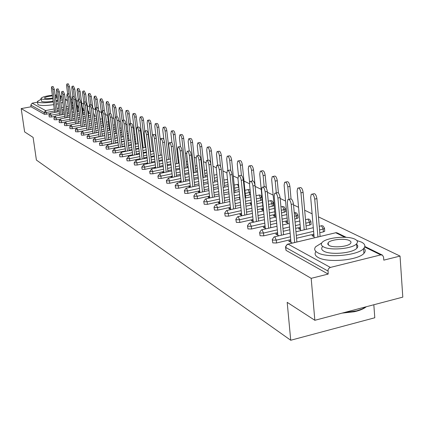 <?xml version="1.0" encoding="UTF-8"?>
<svg xmlns="http://www.w3.org/2000/svg" width="424" height="424" viewBox="0 0 424 424"><rect width="100%" height="100%" fill="white"/><g stroke="black" fill="none" stroke-linecap="round" stroke-linejoin="round"><path stroke-width="0.64" d="M373.825 304.755L374.79 317.767L290.731 340.249L36.4 160.065L33.114 137.408L24.619 131.896L21.2 108.597L31.058 106.79L44.43 114.316L44.175 112.546L30.814 105.083L31.058 106.79M400.039 256.075L383.784 260.145L383.566 257.108L382.453 255.137L380.741 254.904L330.381 267.427L328.971 268.233L328.07 269.675L328.165 274.079L311.179 278.335L314.852 320.29L402.8 297.123L400.039 256.075L318.44 216.855M312.112 213.813L304.671 210.24M298.554 207.299L293.535 204.887M285.575 201.061L280.169 198.464M273.136 195.082L267.385 192.316M261.211 189.348L255.147 186.433M249.498 183.719L243.991 181.075M237.944 178.165L233.264 175.918M226.851 172.833L222.95 170.957M216.203 167.719L213.018 166.187M205.969 162.8L203.446 161.586M196.127 158.067L194.224 157.15M186.655 153.514L185.325 152.879M177.529 149.126L176.734 148.75M168.731 144.902L168.439 144.759M148.67 135.256L148.294 135.076M141.261 131.694L140.551 131.355M134.09 128.249L133.067 127.757M127.142 124.91L125.827 124.28M120.411 121.677L118.821 120.914M113.886 118.54L112.037 117.649M107.553 115.498L105.465 114.491M101.405 112.54L99.094 111.433M95.442 109.673L92.92 108.465M89.48 106.811L87.222 105.724M83.56 103.965L81.684 103.064M77.809 101.198L76.299 100.472M30.814 105.083L32.16 103.191L37.55 102.205M72.313 99.216L71.253 99.412M314.852 320.29L287.191 302.339L290.731 340.249M311.179 278.335L21.2 108.597M324.694 230.767L324.736 231.244L323.374 231.875L319.786 232.728M313.861 234.133L296.535 238.246M290.716 239.629L276.538 242.994L272.77 242.888L272.33 239.931M328.165 274.079L286.025 250.351L285.58 247.335M49.454 113.727L44.43 114.316M277.694 233.566L275.706 234.032L278.928 235.786M300.547 229.723L298.517 228.679L300.415 228.234M298.067 217.512L298.099 217.904L296.736 218.54L294.802 218.985M287.371 220.703L282.342 221.869M276.713 223.172L270.47 224.619M265.048 225.875L251.538 229.002L247.966 228.923L247.526 226.077M253.107 220.305L251.284 220.719L253.859 222.123M275.165 216.632L273.31 215.673L275.038 215.275M273.581 205.327L273.613 205.651L272.245 206.276L268.795 207.06M263.05 208.359L257.416 209.631M252.163 210.823L246.556 212.09M241.484 213.24L228.584 216.155L225.181 216.097L224.752 213.357M230.497 208.099L228.822 208.476L230.847 209.578M251.533 204.442L250.107 203.706L251.432 203.409M250.563 194.685L245.475 195.899M239.846 197.144L234.514 198.326M229.596 199.413L224.54 200.531M219.78 201.586L207.431 204.32L204.193 204.273L203.774 201.638M209.636 196.831L208.089 197.171L209.642 198.019M228.059 184.663L224.466 185.442M218.206 186.798L213.394 187.843M208.772 188.844L204.198 189.841M199.72 190.811L187.88 193.381L184.79 193.349L184.376 190.811M190.328 186.401L188.892 186.708L190.042 187.334M207.299 175.244L204.988 175.737M198.215 177.179L193.858 178.107M189.502 179.034L185.357 179.914M181.127 180.815L169.754 183.237L166.796 183.221L166.399 180.767M172.404 176.713L171.068 176.994L171.868 177.428M188.086 166.447L186.878 166.701M179.686 168.206L175.732 169.033M171.614 169.892L167.846 170.681M163.844 171.519L152.905 173.808L150.07 173.798L149.683 171.434M155.719 167.692L154.479 167.952L154.977 168.222M162.466 159.822L158.868 160.558M154.967 161.364L151.532 162.069M147.738 162.848L137.201 165.016L134.477 165.021L134.101 162.731M140.159 159.276L139.226 159.636M150.573 151.124L150.228 151.193M146.423 151.967L143.137 152.629M139.438 153.382L136.3 154.018M132.696 154.749L122.531 156.806L119.907 156.816L119.542 154.606M142.559 142.379L141.907 142.506M135.987 143.688L135.055 143.874M131.435 144.6L128.435 145.199M124.91 145.898L122.043 146.471M118.609 147.16L108.788 149.116L106.265 149.137L105.91 146.99M128.461 135.495L127.253 135.733M122.303 136.708L120.851 136.989M117.406 137.668L114.66 138.208M111.3 138.871L108.671 139.39M105.391 140.031L95.898 141.902L93.466 141.929L93.116 139.851M115.217 129.013L113.526 129.341M109.429 130.136L107.526 130.507M104.24 131.143L101.723 131.636M98.516 132.256L96.105 132.728M92.967 133.332L83.777 135.118L81.429 135.15L81.09 133.136M76.479 127.942L72.361 128.732L70.061 128.567M65.105 122.038L61.586 122.7L59.365 122.562M83.448 110.648L83.29 108.973L82.521 109.334M54.511 116.425L51.41 117.003L49.258 116.881M59.726 119.192L56.429 119.812L54.24 119.679M70.675 124.953L66.897 125.674L64.639 125.52M108.888 125.912L106.986 126.283M103.281 126.993L101.172 127.401M97.96 128.022L95.548 128.488M92.411 129.092L90.1 129.537M87.031 130.131L77.984 131.88L75.647 131.705M121.736 132.203L120.284 132.489M115.768 133.369L114.083 133.703M110.722 134.36L108.088 134.874M104.808 135.516L102.29 136.009M99.089 136.634L89.745 138.457L87.355 138.489L87.015 136.443M135.399 138.881L134.461 139.067M129.039 140.143L127.836 140.381M124.306 141.081L121.439 141.648M117.994 142.332L115.254 142.877M111.899 143.54L102.242 145.453L99.767 145.474L99.412 143.365M149.953 145.983L149.608 146.052M143.164 147.345L142.512 147.478M138.802 148.225L135.664 148.856M132.055 149.582L129.055 150.186M125.536 150.891L115.551 152.9L112.975 152.916L112.614 150.737M150.292 151.718L150.637 151.649M132.76 155.269L131.747 155.56M154.304 155.831L150.87 156.53M147.07 157.309L143.789 157.977M140.09 158.73L129.744 160.844L127.073 160.85L126.702 158.603M147.806 163.41L146.609 163.659L146.964 163.855M179.008 162.265L178.297 162.413M170.925 163.94L167.151 164.724M163.145 165.556L159.546 166.303M155.65 167.109L144.918 169.335L142.141 169.335L141.754 167.008M163.913 172.123L162.631 172.393L163.272 172.743M197.51 170.771L195.771 171.137M188.781 172.616L184.626 173.49M180.391 174.381L176.442 175.218M172.329 176.082L161.178 178.435L158.285 178.424L157.892 176.018M181.202 181.467L179.818 181.763L180.788 182.293M217.475 179.871L214.544 180.502M208.02 181.901L203.441 182.887M198.951 183.852L194.6 184.785M190.249 185.723L178.652 188.214L175.626 188.192L175.223 185.696M199.799 191.521L198.31 191.844L199.651 192.576M239.083 189.623L234.769 190.572M228.812 191.876L223.745 192.984M218.975 194.033L214.173 195.082M209.557 196.095L197.467 198.745L194.303 198.708L193.89 196.121M239.984 198.485L239.189 198.072L239.926 197.907M219.86 202.354L218.249 202.714L220.03 203.684M262.064 199.593L260.728 200.515L256.615 201.432M251.353 202.614L245.729 203.87M240.647 205.004L235.325 206.197M230.412 207.299L217.793 210.119L214.475 210.066L214.051 207.384M263.256 210.489L261.476 209.567L263.129 209.191M241.569 214.078L239.825 214.47L242.115 215.721M285.575 211.295L285.606 211.65L284.239 212.281L281.51 212.906M274.959 214.406L269.611 215.631M264.178 216.871L258.258 218.228M253.017 219.425L239.82 222.446L236.338 222.372L235.903 219.584M287.589 223.04L285.649 222.038L287.456 221.619M265.138 226.792L263.235 227.232L266.118 228.806M311.094 223.999L311.131 224.429L309.769 225.065L306.049 225.934M300.33 227.275L295.645 228.372M289.815 229.739L283.216 231.287M277.603 232.601L263.765 235.845L260.098 235.755L259.658 232.856M314.078 236.703L311.958 235.612L313.946 235.14M290.811 240.641L288.733 241.134L292.316 243.084M51.76 86.724L53.085 86.485L54.32 89.363L52.894 89.618L51.659 86.745L51.468 88.934L54.754 112.429M54.32 89.363L57.463 111.925M52.894 89.618L56.042 112.19M66.955 84.005L68.259 83.772L69.52 86.629L68.105 86.883L66.844 84.026L66.626 86.21L67.686 93.969M69.101 94.197L68.105 86.883M72.573 109.111L69.52 86.629M41.054 99.296L37.434 101.405L37.922 102.089C40.534 103.069 45.654 103.016 53.286 101.93M56.005 101.442L57.802 101.055M60.547 100.334L62.392 99.704M37.471 101.675L37.821 104.103L38.308 104.792C40.921 105.788 46.041 105.74 53.668 104.654M56.381 104.166L58.183 103.779M60.924 103.053L62.768 102.417M61.019 98.251L60.383 99.152M57.685 100.212L55.894 100.674M53.185 101.209C47.499 102.067 43.656 102.136 41.642 101.41L40.958 98.622M52.348 95.22C45.744 96.031 41.939 97.101 40.932 98.432L41.292 98.919C43.301 99.635 47.149 99.566 52.836 98.707M55.549 98.177L57.341 97.716M60.038 96.661L60.712 95.988L59.853 95.294M57.134 96.206L55.215 95.782M52.438 95.861C47.891 96.349 45.23 97.054 44.451 97.981L44.684 98.304C46.152 98.787 48.84 98.702 52.746 98.055M55.438 97.398L57.171 96.481M56.964 94.992L55.109 95.018M61.984 96.736L60.802 96.645M366.294 306.738C363.75 308.842 359.769 310.506 354.363 311.73L342.02 313.135M343.44 312.758L356.626 310.866L362.07 309.032L366.129 306.78M321.699 243.005L315.684 246.731C313.882 248.946 314.544 250.939 317.682 252.709C326.687 258.29 357.888 255.529 363.569 248.612C365.801 246.132 365.075 243.954 361.391 242.078L356.838 240.53M315.965 251.533C314.317 253.716 315.021 255.683 318.085 257.432C327.089 263.081 358.254 260.336 363.925 253.356C365.621 251.522 365.626 249.805 363.94 248.199M356.293 244.097C358.047 245.337 358.248 246.704 356.891 248.199C352.863 253.181 330.46 255.206 323.872 251.204C321.562 249.916 321.074 248.464 322.415 246.842M323.507 246.858C330.095 250.812 352.524 248.777 356.558 243.837C358.121 242.093 357.607 240.562 355.01 239.237C347.881 235.362 325.78 237.588 322.049 242.544C320.708 244.15 321.191 245.586 323.507 246.858M349.45 240.583C344.919 238.076 330.635 239.486 328.203 242.676L327.768 244.171L329.151 245.496C333.46 248.035 347.876 246.699 350.441 243.514C351.422 242.406 351.093 241.431 349.45 240.583M327.704 243.827L328.282 243.63M357.459 245.242L356.648 245.051M56.763 89.104L58.093 88.86L59.365 91.78L57.918 92.04L56.652 89.12L56.456 91.335L59.763 115.18M59.365 91.78L62.524 114.66M57.918 92.04L61.088 114.931M61.904 91.547L63.25 91.303L64.549 94.261L63.086 94.526L61.787 91.568L61.581 93.805L64.914 118.005M64.549 94.261L67.734 117.475M63.086 94.526L66.276 117.75M67.193 94.059L68.55 93.81L69.886 96.815L68.402 97.091L67.066 94.08L66.854 96.343L70.209 120.914M69.886 96.815L73.087 120.368M68.402 97.091L71.614 120.649M72.637 96.645L74.004 96.396L75.371 99.449L73.871 99.725L72.504 96.667L72.276 98.956L75.657 123.903M75.371 99.449L78.594 123.347M73.871 99.725L77.104 123.628M79.664 99.031L78.678 91.695L77.353 88.748L77.115 90.985L78.233 99.306L79.611 99.052L81.021 102.152L79.5 102.433L78.096 99.333L77.857 101.643L81.265 126.988M81.021 102.152L84.265 126.41M79.5 102.433L82.754 126.702M72.144 86.332L73.458 86.099L74.751 88.998L73.32 89.252L72.027 86.353L71.799 88.563L72.886 96.598M74.29 96.444L73.32 89.252M77.825 111.793L74.751 88.998M77.475 88.727L78.8 88.489L80.131 91.43L78.678 91.695M83.221 114.554L80.131 91.43M82.966 91.192L84.302 90.948L85.664 93.932L84.191 94.202L82.834 91.213L82.585 93.471L83.745 102.184M85.203 101.824L84.191 94.202M88.77 117.395L85.664 93.932M88.611 93.725L89.952 93.476L91.351 96.508L89.862 96.783L88.468 93.752L88.213 96.031L89.485 105.666M90.906 104.696L89.862 96.783M96.773 119.881L94.473 120.315L91.351 96.508M94.42 96.333L95.771 96.084L97.207 99.163L95.702 99.439L94.266 96.359L94.001 98.665L97.303 123.909M96.773 107.654L95.702 99.439M98.421 108.496L97.207 99.163M84.005 102.046L85.394 101.792L86.841 104.94L85.298 105.226L83.851 102.078L83.608 104.415L87.037 130.157M86.841 104.94L90.1 129.569M85.298 105.226L88.568 129.861M100.398 99.015L101.765 98.76L103.239 101.892L101.712 102.173L100.239 99.046L99.958 101.378L103.281 127.025M102.815 110.701L101.712 102.173M104.389 110.791L103.239 101.892M89.952 104.871L91.346 104.611L92.83 107.813L91.271 108.104L89.787 104.903L89.528 107.267L92.983 133.428M92.83 107.813L96.115 132.818M91.271 108.104L94.563 133.12M106.562 101.781L107.935 101.527L109.45 104.702L107.903 104.993L106.392 101.813L106.101 104.172L109.445 130.232M109.037 113.855L107.903 104.993M110.585 113.584L109.45 104.702M96.073 107.781L97.483 107.521L99.009 110.77L97.425 111.072L95.898 107.813L95.628 110.203L99.11 136.798M99.009 110.77L102.311 136.173M97.425 111.072L100.737 136.48M112.911 104.633L114.295 104.373L115.853 107.601L114.284 107.897L112.726 104.664L112.424 107.049L115.789 133.539M115.45 117.098L114.284 107.897M117.019 116.812L115.853 107.601M102.391 110.786L103.806 110.516L105.38 113.823L103.774 114.13L102.205 110.818L101.924 113.235L105.422 140.275M105.38 113.823L108.703 139.634M103.774 114.13L107.108 139.947M119.457 107.569L120.851 107.304L122.457 110.59L120.867 110.892L119.261 107.606L118.948 110.017L122.335 136.947M122.107 120.792L120.867 110.892M123.654 120.172L122.457 110.59M108.91 113.881L110.33 113.611C111.008 113.574 111.549 114.697 111.952 116.971L110.325 117.284C109.922 115.005 109.381 113.886 108.708 113.918L108.412 116.362L111.936 143.863M111.952 116.971L115.296 143.201M110.325 117.284L113.674 143.519M126.209 110.6L127.608 110.335C128.318 110.293 128.87 111.406 129.262 113.674L127.651 113.982C127.258 111.713 126.707 110.6 126.002 110.638L125.674 113.081L129.076 140.466M129.129 125.891L127.651 113.982M130.497 123.644L129.262 113.674M115.635 117.077L117.066 116.801C117.771 116.759 118.328 117.898 118.736 120.225L117.082 120.538C116.674 118.211 116.118 117.072 115.418 117.119L115.111 119.589L118.662 147.568M118.736 120.225L122.096 146.884M117.082 120.538L120.458 147.213M133.178 113.727L134.588 113.457C135.32 113.409 135.887 114.538 136.29 116.854L134.657 117.167C134.254 114.851 133.687 113.717 132.956 113.77L132.611 116.234L136.04 144.096M137.911 143.725L134.657 117.167M137.562 127.237L136.29 116.854M122.578 120.379L124.02 120.098C124.746 120.045 125.324 121.2 125.743 123.58L124.068 123.903C123.649 121.524 123.077 120.363 122.345 120.421L122.027 122.923L125.599 151.394M125.743 123.58L129.119 150.69M124.068 123.903L127.454 151.024M140.376 116.955L141.786 116.685C142.549 116.621 143.137 117.771 143.545 120.14L141.892 120.458C141.478 118.089 140.89 116.939 140.132 117.003L139.777 119.499L143.222 147.849M145.156 147.462L141.892 120.458M151.633 162.89L148.204 134.344C147.753 131.795 147.123 130.571 146.306 130.672L144.849 130.958L143.545 120.14M129.755 123.787L131.202 123.506C131.959 123.437 132.553 124.619 132.977 127.046L131.281 127.38C130.852 124.948 130.258 123.766 129.506 123.835L129.177 126.363L132.77 155.354M132.977 127.046L136.374 154.622M131.281 127.38L134.689 154.961M147.812 120.294L149.227 120.019C150.017 119.939 150.621 121.11 151.045 123.532L149.359 123.861C148.941 121.439 148.336 120.268 147.552 120.342L147.181 122.865L150.642 151.728M152.645 151.32L149.359 123.861M152.396 134.874L151.045 123.532M137.175 127.311L138.627 127.03C139.411 126.946 140.026 128.143 140.466 130.634L138.738 130.974C138.298 128.483 137.689 127.28 136.904 127.364L136.56 129.924L140.18 159.44M140.466 130.634L143.874 158.687M138.738 130.974L142.162 159.037M155.497 123.739L156.917 123.463C157.733 123.373 158.359 124.566 158.793 127.041L157.087 127.375C156.652 124.895 156.032 123.702 155.216 123.797L154.829 126.347L158.311 155.735M160.383 155.311L157.087 127.375M160.283 139.692L158.793 127.041M148.204 134.344L146.455 134.689C146.004 132.14 145.374 130.915 144.558 131.016L144.202 133.602L147.838 163.675M146.455 134.689L149.895 163.251M163.441 127.306L164.867 127.025C165.715 126.919 166.362 128.133 166.807 130.666L165.074 131.011C164.634 128.472 163.987 127.258 163.139 127.364L162.742 129.945L163.876 139.644M168.381 159.44L165.074 131.011M170.103 159.09L166.807 130.666M152.794 134.737L154.251 134.445C155.105 134.328 155.756 135.574 156.218 138.182L154.442 138.537C153.981 135.924 153.324 134.678 152.481 134.795L152.11 137.413L155.767 168.058M156.218 138.182L159.662 167.247M154.442 138.537L157.898 167.613M171.667 131L173.093 130.714C173.978 130.592 174.646 131.827 175.101 134.419L173.342 134.774C172.886 132.171 172.218 130.937 171.338 131.064L170.93 133.671L171.985 142.84M176.66 163.717L173.342 134.774M178.403 163.351L175.101 134.419M161.025 138.643L162.482 138.351C163.362 138.213 164.046 139.48 164.517 142.157L162.71 142.522C162.238 139.841 161.56 138.574 160.68 138.712L160.298 141.356L163.971 172.595M164.517 142.157L167.973 171.757M162.71 142.522L166.182 172.133M180.184 134.821L181.605 134.535C182.527 134.387 183.221 135.648 183.687 138.309L181.901 138.669C181.435 136.003 180.746 134.742 179.829 134.89L179.4 137.53L180.433 146.603M185.23 168.143L181.901 138.669M187 167.772L183.687 138.309M169.547 142.692L171.005 142.4C171.927 142.241 172.632 143.535 173.114 146.28L171.285 146.651C170.798 143.9 170.093 142.607 169.176 142.766L168.779 145.443L172.473 177.301M173.114 146.28L176.58 176.432M171.285 146.651L174.762 176.819M189.003 138.781L190.429 138.494C191.388 138.325 192.104 139.607 192.586 142.337L190.774 142.703C190.291 139.973 189.576 138.69 188.622 138.855L188.182 141.526L189.221 150.854M194.107 172.732L190.774 142.703M195.904 172.351L192.586 142.337M178.387 146.895L179.84 146.598C180.804 146.412 181.53 147.732 182.034 150.552L180.173 150.928C179.67 148.108 178.944 146.794 177.985 146.974L177.577 149.677L181.281 182.188M182.034 150.552L185.511 181.281M180.173 150.928L183.661 181.679M198.151 142.883L199.572 142.597C200.568 142.4 201.315 143.709 201.808 146.513L199.969 146.889C199.476 144.081 198.729 142.777 197.732 142.968L197.282 145.665L198.363 155.518M203.308 177.486L199.969 146.889M205.137 177.1L201.808 146.513M187.562 151.251L189.009 150.955C190.01 150.743 190.768 152.089 191.288 154.983L189.396 155.375C188.876 152.476 188.124 151.13 187.122 151.342L186.698 154.076L190.424 187.254M191.288 154.983L194.77 186.316M189.396 155.375L192.894 186.719M207.643 147.144L209.053 146.852C210.092 146.63 210.871 147.96 211.38 150.843L209.509 151.23C209 148.347 208.226 147.017 207.188 147.234L206.721 149.958L207.834 160.309M212.853 182.426L209.509 151.23M214.708 182.023L211.38 150.843M197.091 155.778L198.527 155.481C199.572 155.237 200.361 156.61 200.897 159.588L198.973 159.986C198.437 157.007 197.653 155.635 196.609 155.878L196.174 158.64L199.905 192.517M200.897 159.588L204.384 191.547M198.973 159.986L202.481 191.961M217.496 151.564L218.895 151.273C219.982 151.024 220.787 152.38 221.312 155.343L219.415 155.735C218.89 152.773 218.084 151.416 216.998 151.665L216.516 154.421L217.666 165.291M220.554 166.584L219.415 155.735M224.641 187.138L221.312 155.343M206.986 160.484L208.412 160.187C209.509 159.906 210.331 161.306 210.876 164.369L208.926 164.782C208.375 161.714 207.553 160.314 206.467 160.59L206.016 163.378L209.758 197.992M210.876 164.369L214.374 196.98M208.926 164.782L212.435 197.404M227.73 156.154L229.114 155.868C230.253 155.582 231.091 156.965 231.631 160.012L229.702 160.42C229.161 157.368 228.324 155.984 227.19 156.271L226.692 159.048L227.874 170.432M230.757 170.671L229.702 160.42M234.96 192.459L231.631 160.012M217.284 165.376L218.694 165.079C219.839 164.761 220.692 166.187 221.259 169.346L219.277 169.77C218.704 166.606 217.851 165.18 216.712 165.493L216.245 168.307L219.998 203.663M221.259 169.346L224.757 202.635M219.277 169.77L222.786 203.07M238.378 160.929L239.735 160.643C240.927 160.32 241.802 161.73 242.364 164.872L240.403 165.286C239.841 162.143 238.966 160.733 237.779 161.056L237.27 163.865L238.495 175.896M241.426 175.435L240.403 165.286M245.687 197.987L242.364 164.872M228.001 170.464L229.384 170.172C230.582 169.812 231.478 171.264 232.066 174.524L230.047 174.958C229.458 171.694 228.562 170.241 227.37 170.596L226.893 173.437L230.64 209.467M232.066 174.524L235.564 208.518M230.047 174.958L233.56 208.968M249.45 165.901L250.785 165.614C252.031 165.249 252.948 166.685 253.531 169.923L251.533 170.353C250.95 167.109 250.038 165.673 248.798 166.038L248.279 168.869L249.614 182.362M252.561 180.788L251.533 170.353M262.477 202.476L256.838 203.743L253.531 169.923M239.163 175.769L240.519 175.478C241.775 175.07 242.708 176.548 243.323 179.914L241.267 180.364C240.652 176.994 239.719 175.51 238.468 175.918L237.981 178.78L241.712 215.503M243.323 179.914L246.81 214.655M241.267 180.364L244.775 215.116M260.983 171.073L262.286 170.793C263.596 170.374 264.55 171.842 265.154 175.186L263.124 175.626C262.52 172.277 261.566 170.814 260.262 171.227L259.732 174.084L263.293 210.913M264.2 186.788L263.124 175.626M266.394 188.139L265.154 175.186M250.796 181.297L252.121 181.011C253.441 180.544 254.416 182.055 255.057 185.537L252.964 185.998C252.322 182.511 251.347 181 250.033 181.461L249.54 184.345L253.255 221.794M255.057 185.537L258.534 221.047M252.964 185.998L256.462 221.524M273.003 176.469L274.27 176.193C275.642 175.716 276.644 177.211 277.275 180.672L275.208 181.127C274.577 177.661 273.575 176.167 272.208 176.638L271.667 179.516L275.224 217.215M276.31 192.936L275.208 181.127M278.43 193.095L277.275 180.672M262.938 187.064L264.221 186.783C265.604 186.258 266.632 187.795 267.3 191.404L265.17 191.876C264.502 188.267 263.479 186.724 262.096 187.249L261.592 190.153L265.286 228.351M267.3 191.404L270.766 227.725M265.17 191.876L268.652 228.218M285.543 182.092L286.762 181.827C288.203 181.287 289.253 182.813 289.91 186.396L287.811 186.862C287.149 183.274 286.105 181.753 284.668 182.288L284.117 185.182L287.658 223.798M288.945 199.375L287.811 186.862M291.039 198.872L289.91 186.396M275.621 193.09L276.851 192.819C278.308 192.22 279.384 193.789 280.084 197.531L277.916 198.013C277.216 194.277 276.141 192.703 274.688 193.296L274.18 196.217L277.847 235.198M280.084 197.531L283.534 234.705M277.916 198.013L281.382 235.209M298.634 187.97L299.8 187.71C301.316 187.101 302.418 188.654 303.107 192.369L300.966 192.846C300.277 189.131 299.174 187.578 297.664 188.187L297.113 191.092L300.632 230.677M304.225 229.829L300.966 192.846M306.345 229.331L303.107 192.369M288.882 199.391L290.048 199.126C291.579 198.448 292.714 200.054 293.45 203.933L291.24 204.437C290.504 200.552 289.375 198.946 287.848 199.625L287.334 202.555L290.965 242.348M293.45 203.933L296.874 241.998M291.24 204.437L294.685 242.523M312.318 194.107L313.416 193.863C315.011 193.174 316.171 194.754 316.898 198.612L314.719 199.105C313.993 195.247 312.833 193.662 311.248 194.351L310.686 197.271L314.179 237.869M317.942 236.974L314.719 199.105M320.104 236.459L316.898 198.612M32.16 103.191L45.575 110.579L54.267 108.968M56.98 108.465L58.788 108.131M61.554 107.617L63.436 107.272M66.261 106.747L68.227 106.382M72.107 105.661L73.161 105.465M72.87 103.313L71.709 102.74M67.443 100.642L65.28 99.576M54.548 110.961L46.274 112.498L44.175 112.546L45.575 110.579L46.523 114.273M76.983 104.998L78.027 106.371L77.142 106.753M380.741 254.904L364.661 246.991M344.919 237.265L335.75 232.755L288.071 244.129L330.381 267.427M327.906 271L285.755 247.457L286.025 250.351M288.071 244.129L286.327 245.358L285.755 247.457L285.532 246.826L287.302 244.282L288.071 244.129M346.238 237.339L337.377 232.983L335.75 232.755L288.034 244.107M73.426 107.447L72.372 107.643M68.497 108.369L66.536 108.73M63.711 109.254L61.825 109.604M59.063 110.118L57.256 110.457M77.952 106.27L78.255 108.051M59.551 113.637L51.156 115.206L50.27 113.303M51.41 117.003L51.156 115.206L49.009 115.079M78.981 110.007L77.618 110.261M73.903 110.956L71.857 111.337M68.974 111.878L67.013 112.243M64.194 112.773L62.312 113.123M84.699 112.63L83.003 112.948M79.468 113.616L77.338 114.014M74.391 114.57L72.35 114.952M69.467 115.492L67.511 115.863M64.692 116.393L56.175 117.994L56.429 119.812M90.593 115.328L88.547 115.715M85.198 116.346L82.977 116.764M79.966 117.337L77.841 117.74M74.894 118.291L72.854 118.678M69.976 119.224L61.332 120.856L61.586 122.7M96.545 118.116L94.245 118.556M91.096 119.155L88.78 119.595M85.706 120.178L83.486 120.602M80.481 121.169L78.355 121.577M75.419 122.133L66.642 123.803L66.897 125.674M102.507 121.02L100.393 121.423M97.059 122.059L94.759 122.499M91.621 123.103L89.305 123.543M86.231 124.131L84.016 124.555M81.016 125.128L72.101 126.834L72.361 128.732M108.645 124.004L106.737 124.37M103.032 125.085L100.923 125.488M97.711 126.108L95.294 126.575M92.156 127.179L89.846 127.624M86.777 128.212L77.725 129.956L77.984 131.88M114.968 127.078L113.282 127.407M109.185 128.196L107.277 128.567M103.991 129.203L101.469 129.691M98.262 130.316L95.85 130.783M92.713 131.387L83.517 133.168L83.777 135.118M121.487 130.242L120.034 130.523M115.519 131.408L113.833 131.737M110.468 132.389L107.834 132.903M104.553 133.544L102.036 134.037M98.829 134.657L89.485 136.48L89.745 138.457M128.212 133.502L127.009 133.74M122.054 134.71L120.596 134.996M117.151 135.675L114.406 136.21M111.04 136.873L108.412 137.387M105.136 138.033L95.633 139.893L95.898 141.902M135.15 136.862L134.212 137.047M128.785 138.118L127.582 138.357M124.052 139.056L121.179 139.623M117.74 140.302L114.994 140.842M111.634 141.51L101.977 143.418L102.242 145.453M142.31 140.328L141.658 140.455M135.738 141.632L134.8 141.823M131.18 142.543L128.18 143.137M124.651 143.842L121.783 144.409M118.349 145.093L108.523 147.048L108.788 149.116M149.704 143.9L149.359 143.969M142.909 145.262L142.257 145.395M138.547 146.137L135.41 146.768M131.795 147.488L128.795 148.093M125.276 148.798L115.28 150.801L115.551 152.9M150.319 149.01L149.974 149.078M146.169 149.847L142.883 150.509M139.173 151.257L136.04 151.893M132.431 152.619L122.26 154.675L122.531 156.806M154.05 153.679L150.61 154.378M146.81 155.152L143.529 155.82M139.825 156.573L129.474 158.677L129.744 160.844M162.212 157.633L158.608 158.369M154.707 159.17L151.273 159.874M147.472 160.654L136.931 162.816L137.201 165.016M178.758 160.044L178.043 160.192M170.665 161.719L166.892 162.498M162.88 163.33L159.286 164.072M155.385 164.878L144.648 167.098L144.918 169.335M187.832 164.194L186.629 164.443M179.432 165.943L175.472 166.77M171.349 167.628L167.581 168.418M163.579 169.25L152.635 171.535L152.905 173.808M197.255 168.476L195.517 168.847M188.521 170.316L184.366 171.19M180.131 172.08L176.177 172.913M172.065 173.776L160.908 176.124L161.178 178.435M207.044 172.913L204.734 173.405M197.96 174.842L193.598 175.764M189.237 176.691L185.092 177.571M180.857 178.472L169.483 180.884L169.754 183.237M217.221 177.502L214.29 178.128M207.76 179.527L203.181 180.507M198.692 181.472L194.335 182.399M189.984 183.332L178.377 185.818L178.652 188.214M227.81 182.251L224.211 183.03M217.952 184.382L213.134 185.421M208.507 186.422L203.933 187.413M199.45 188.383L187.604 190.943L187.88 193.381M239.014 189.639L238.765 187.185L234.514 188.113M228.557 189.417L223.485 190.524M218.715 191.563L213.908 192.613M209.286 193.625L197.192 196.264L197.467 198.745M249.662 194.971L249.413 192.47L245.226 193.397M239.592 194.637L234.255 195.814M229.331 196.9L224.275 198.019M219.51 199.068L207.156 201.798L207.431 204.32M260.728 200.515L260.484 197.966L256.366 198.883M251.098 200.059L245.475 201.315M240.387 202.449L235.06 203.637M230.147 204.734L217.517 207.548L217.793 210.119M272.245 206.276L272.001 203.684L268.546 204.463M262.795 205.757L257.161 207.029M251.904 208.216L246.291 209.483M241.219 210.622L228.308 213.537L228.584 216.155M284.239 212.281L283.995 209.636L281.266 210.262M274.71 211.756L269.357 212.975M263.919 214.215L257.999 215.567M252.752 216.759L239.544 219.775L239.82 222.446M296.736 218.54L296.493 215.843L294.558 216.288M287.127 218.005L282.093 219.166M276.459 220.464L270.21 221.906M264.783 223.157L251.268 226.278L251.538 229.002M309.769 225.065L309.531 222.314L305.805 223.183M300.086 224.519L295.401 225.616M289.56 226.978L282.956 228.52M277.338 229.829L263.495 233.068L263.765 235.845M323.374 231.875L323.141 229.071L319.548 229.919M313.617 231.324L296.281 235.421M290.461 236.799L276.273 240.159L276.538 242.994M83.215 108.867L82.447 107.685M55.316 116.012L53.943 117.936L56.175 117.994L55.263 116.059M88.621 111.533L88.054 111.978M60.452 118.847L59.063 120.792L61.332 120.856L60.399 118.895M94.176 114.279L93.741 114.692M65.736 121.762L64.331 123.734L66.642 123.803L65.683 121.815M71.174 124.762L69.753 126.755L72.101 126.834L71.121 124.815M76.77 127.847L75.334 129.866L77.725 129.956L76.712 127.905M82.537 131.027L81.085 133.072L83.517 133.168L82.473 131.09M88.653 134.307L87.09 136.512L89.485 136.48L88.653 134.307M94.785 137.683L93.201 139.92L95.633 139.893L94.785 137.683M101.108 141.166L99.497 143.439L101.977 143.418L101.108 141.166M107.632 144.759L106 147.07L108.523 147.048L107.632 144.759M114.369 148.469L112.71 150.817L115.28 150.801L114.369 148.469M121.328 152.301L119.637 154.686L122.26 154.675L121.328 152.301M128.514 156.26L126.803 158.687L129.474 158.677L128.514 156.26M135.945 160.352L134.207 162.821L136.931 162.816L135.945 160.352M143.635 164.586L141.865 167.098L144.648 167.098L143.635 164.586M151.596 168.969L149.794 171.529L152.635 171.535L151.596 168.969M159.843 173.511L158.009 176.114L160.908 176.124L159.843 173.511M168.386 178.218L166.378 180.597L166.521 180.868L169.483 180.884L168.386 178.218M177.248 183.094L175.202 185.511L175.351 185.802L178.377 185.818L177.248 183.094M227.524 179.516L223.899 180.046M186.443 188.161L186.051 188.192L184.355 190.604L184.509 190.917L187.604 190.943L186.443 188.161M238.834 187.169L237.525 184.387L234.202 185.06M195.994 193.423L195.575 193.461L193.863 195.899L194.028 196.233L197.192 196.264L195.994 193.423M250.319 192.189L249.413 192.47L248.135 189.613L244.913 190.27M205.921 198.888L205.47 198.936L203.743 201.395L203.918 201.755L207.156 201.798L205.921 198.888M261.831 197.065L260.484 197.966L259.165 195.045L256.054 195.687M216.245 204.575L215.763 204.633L214.025 207.108L214.2 207.495L217.517 207.548L216.245 204.575M273.353 202.752L272.001 203.684L270.639 200.695L268.233 201.188M226.994 210.495L226.474 210.558L224.72 213.055L224.906 213.479L228.308 213.537L226.994 210.495M285.347 208.672L285.363 209.011L283.995 209.636L282.591 206.578L280.953 206.901M238.187 216.659L237.626 216.738L235.866 219.25L236.062 219.706L239.544 219.775L238.187 216.659M297.844 214.846L297.86 215.212L296.493 215.843L295.04 212.71L294.251 212.848M249.863 223.088L249.254 223.183L247.489 225.706L247.69 226.199L251.268 226.278L249.863 223.088M310.882 221.28L310.893 221.683L309.531 222.314L308.025 219.102L305.497 219.653M262.043 229.792L261.385 229.909L259.615 232.442L259.827 232.977L263.495 233.068L262.043 229.792M324.487 227.995L324.498 228.441L323.141 229.071L321.583 225.78L319.24 226.294M274.768 236.804L274.058 236.931L272.288 239.475L272.5 240.058L276.273 240.159L274.768 236.804M65.232 99.221L67.39 100.287M71.661 102.385L72.817 102.953M364.81 246.466L382.125 254.978M78.71 107.966L77.343 108.221M73.628 108.915L71.582 109.297M68.693 109.832L66.732 110.198M63.913 110.722L62.031 111.072M59.265 111.592L50.392 113.245M50.318 113.256L48.961 115.158M48.967 115.196L49.216 116.95M84.424 110.558L82.728 110.876M79.187 111.538L77.057 111.936M74.11 112.493L72.069 112.874M69.186 113.415L67.225 113.78M64.406 114.31L55.396 115.996M53.949 117.978L54.198 119.754M88.939 113.452L88.701 111.645L87.848 110.341M90.312 113.219L88.266 113.606M84.917 114.236L82.691 114.655M79.686 115.222L77.555 115.625M74.608 116.176L72.568 116.563M69.69 117.103L60.537 118.831M59.069 120.84L59.323 122.637M94.504 116.224L94.261 114.395L93.54 113.16M96.264 115.975L93.964 116.409M90.816 117.008L88.494 117.448M85.42 118.031L83.199 118.45M80.194 119.022L78.064 119.425M75.127 119.981L65.826 121.741M64.342 123.782L64.591 125.599M100.223 119.075L99.757 116.531M102.221 118.842L100.112 119.245M91.33 120.92L89.013 121.359M85.94 121.942L83.724 122.366M80.719 122.939L71.269 124.741M69.764 126.808L70.013 128.647M108.359 121.789L106.451 122.154M102.746 122.865L100.636 123.273M97.419 123.888L95.002 124.349M91.865 124.953L89.549 125.398M86.48 125.986L76.877 127.825M75.345 129.924L75.594 131.785M114.681 124.82L112.991 125.149M108.894 125.939L106.986 126.31M103.7 126.946L101.177 127.428M97.965 128.048L95.548 128.514M92.411 129.119L82.648 131.005M121.2 127.947L119.743 128.228M115.227 129.108L113.542 129.437M110.171 130.089L107.542 130.603M104.256 131.239L101.733 131.726M98.527 132.352L88.595 134.281M127.921 131.164L126.718 131.403M121.757 132.373L120.305 132.654M116.854 133.332L114.104 133.867M110.743 134.525L108.109 135.039M104.829 135.68L94.722 137.657M134.858 134.482L133.92 134.668M128.488 135.733L127.285 135.972M123.755 136.666L120.877 137.233M117.437 137.911L114.687 138.452M111.332 139.114L101.045 141.139M142.013 137.901L141.362 138.033M135.436 139.204L134.498 139.39M130.878 140.111L127.873 140.704M124.349 141.404L121.476 141.971M118.036 142.655L107.569 144.732M149.407 141.431L149.062 141.499M142.607 142.787L141.955 142.915M138.245 143.657L135.102 144.287M131.488 145.008L128.488 145.607M124.963 146.312L114.3 148.442M150.017 146.487L149.672 146.556M145.861 147.319L142.575 147.981M138.865 148.729L135.728 149.359M132.118 150.085L121.259 152.269M153.742 151.098L150.303 151.797M146.497 152.571L143.211 153.234M139.507 153.986L128.446 156.228M161.899 155.004L158.295 155.741M154.389 156.536L150.955 157.24M147.154 158.014L135.876 160.32M178.451 157.368L177.736 157.516M170.353 159.037L166.579 159.816M162.567 160.643L158.963 161.38M155.062 162.185L143.566 164.554M187.525 161.459L186.316 161.708M179.119 163.208L175.154 164.03M171.031 164.883L167.263 165.667M163.256 166.499L151.522 168.938M196.948 165.689L195.21 166.054M188.208 167.517L184.053 168.392M179.808 169.277L175.854 170.109M171.736 170.967L159.768 173.48M206.737 170.061L204.421 170.549M197.642 171.98L193.28 172.907M188.913 173.829L184.763 174.704M180.529 175.6L168.312 178.181M216.913 174.582L213.977 175.213M207.447 176.607L202.863 177.582M198.368 178.541L194.012 179.469M189.655 180.401L177.174 183.062M227.502 179.288L227.211 179.32M217.634 181.393L212.816 182.431M208.184 183.428L203.605 184.413M199.121 185.378L186.369 188.129M238.442 184.398L237.419 184.35M228.239 186.359L223.167 187.461M218.392 188.5L213.579 189.549M208.953 190.551L195.92 193.386M249.052 189.618L248.029 189.57M239.274 191.51L233.937 192.682M229.008 193.768L223.941 194.876M219.176 195.925L205.847 198.856M250.123 190.249L249.588 189.835M260.087 195.045L259.053 195.003M250.78 196.858L245.152 198.109M240.058 199.238L234.732 200.419M229.813 201.511L216.176 204.538M262.096 199.889L261.846 197.346L260.643 195.268M271.567 200.69L270.528 200.653M251.58 204.924L245.962 206.186M240.885 207.325L226.925 210.458M273.613 205.651L273.369 203.059L272.144 200.923M283.518 206.568L282.474 206.53M274.392 208.391L269.039 209.61M263.596 210.845L257.67 212.191M252.418 213.378L238.124 216.627M285.606 211.65L285.363 209.011L284.117 206.806M295.968 212.694L294.924 212.663M286.81 214.555L281.769 215.71M276.135 217.008L269.881 218.445M264.449 219.69L249.8 223.056M298.099 217.904L297.86 215.212L296.588 212.938M308.953 219.081L307.909 219.054M299.768 220.983L295.083 222.075M289.237 223.432L282.628 224.969M277.005 226.273L261.99 229.766M311.131 224.429L310.893 221.683L309.605 219.335M322.51 225.754L321.461 225.727M313.304 227.693L295.952 231.78M290.127 233.152L274.72 236.778M324.736 231.244L324.498 228.441L323.183 226.008M336.672 232.723L335.623 232.702M61.051 98.469L60.712 95.988M354.363 311.73L354.575 311.364M363.569 248.612L363.925 253.356M356.891 248.199L356.558 243.837M328.393 245.008L328.203 242.676"/></g></svg>

